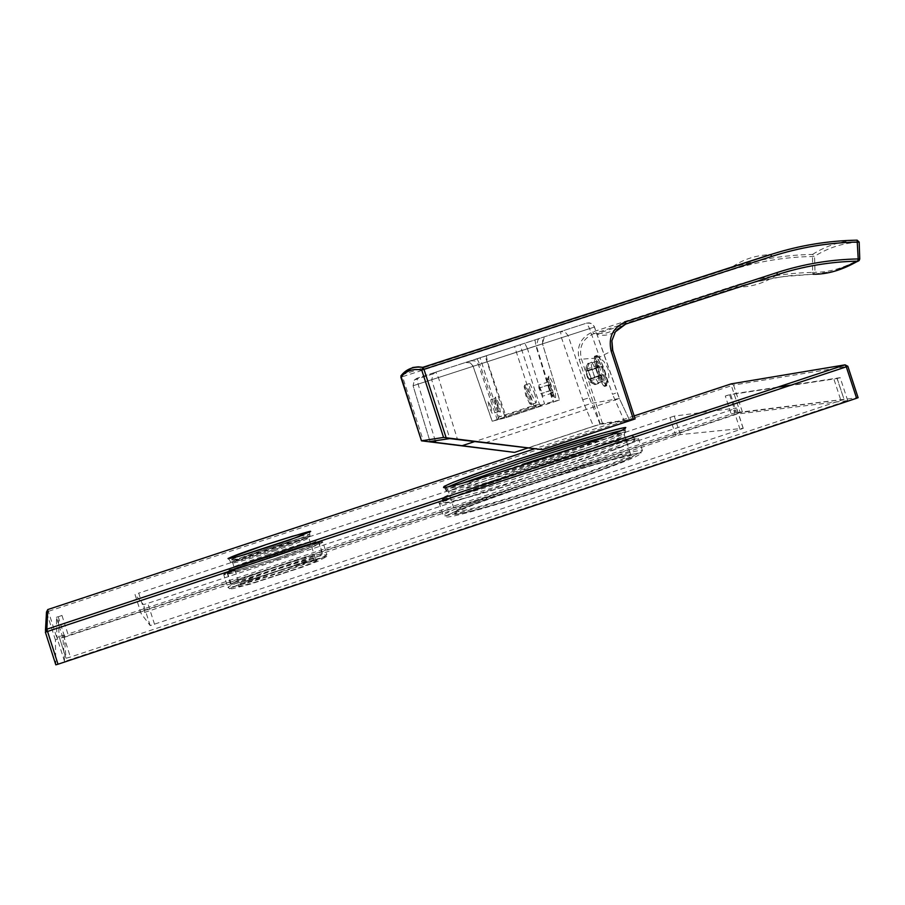 <?xml version="1.0" encoding="UTF-8"?>
<svg xmlns="http://www.w3.org/2000/svg" width="905" height="905" viewBox="0 0 905 905"><rect width="100%" height="100%" fill="white"/><g stroke="black" fill="none" stroke-linecap="round" stroke-linejoin="round"><path stroke-width="0.68" stroke-dasharray="4.53 3.39" d="M553.215 396.198L553.012 392.023L553.034 396.333L550.523 392.532C547.582 385.021 546.552 380.417 547.435 378.731C549.301 380.36 551.156 384.783 553.012 392.023C551.303 384.727 549.539 380.27 547.717 378.641L547.502 378.731C546.971 381.129 547.977 385.722 550.523 392.532L553.181 396.254M555.546 397.657C555.659 389.931 553.453 382.747 548.939 376.107L548.769 376.209C548.735 383.166 550.851 390.259 555.116 397.521L553.034 396.333M548.939 376.107L547.638 378.652M552.039 393.132L550.308 390.496L548.385 381.887L551.948 390.146L552.039 393.132L542.434 396.288L542.333 393.302L538.78 385.032L538.894 388.019L542.434 396.288M550.308 390.496L540.726 393.641M551.948 390.146L542.333 393.302M550.116 384.512L540.489 387.657M548.385 381.887L538.78 385.032M548.487 384.885L538.894 388.019M559.437 399.987L544.561 403.89L492.139 421.244L506.427 417.578L559.55 399.987L542.502 343.832L473.089 366.333L479.729 364.172L498.734 418.925M540.195 338.221L465.555 362.464L540.195 338.221L538.113 339.409L536.326 345.778L542.4 343.877L544.199 337.429C543.204 337.079 542.638 339.217 542.502 343.832L559.55 399.987M546.303 336.23L524.753 343.255L527.457 348.651L536.326 345.778L553.475 401.13M435.248 440.746L418.099 384.116L416.979 378.267L586.621 323.119L416.979 378.267L414.4 379.93L413.121 385.745L594.506 327.033L413.076 385.745L430.011 441.516L413.076 385.745L414.4 379.93L433.088 373.878L431.742 379.976L449.785 438.597M541.756 449.683L629.71 420.429L619.348 398.505L594.155 326.434L592.458 324.25L589.336 322.87L586.621 323.119L435.791 372.113L433.088 373.878L435.848 372.113L438.495 377.792L457.444 439.321M629.586 420.429L600.106 424.355L593.51 426.323L584.653 405.406L561.417 337.508L560.568 331.615L565.025 331.965L567.989 335.382L589.313 397.748L582.696 399.772M629.71 420.429L619.348 398.505L591.236 403.404L474.955 441.493M600.106 424.355L589.313 397.748M591.632 362.136L595.671 368.482L598.352 376.242L599.325 382.532L598.759 383.426L594.698 377.057L592.04 369.342L591.067 363.052L596.044 361.423L597.877 367.023L586.417 370.779L586.7 369.116L587.82 370.439L587.119 368.278L585.92 367.464L587.65 364.172L591.632 362.136L587.911 363.391L587.65 364.172M485.374 442.783L619.473 398.517L594.246 326.388L590.761 323.209L586.7 323.108L589.619 328.651L612.515 394.286L617.267 392.555M624.891 422.205L612.515 394.286M401.752 374.885L730.686 268.106C741.772 259.814 754.94 255.312 770.178 254.622M400.881 377.227L402.544 376.684L402.137 374.715L404.671 372.023M635.072 418.925L602.436 423.302L514.244 452.353M600.23 423.97L579.155 359.353C576.293 346.332 580.84 337.18 592.786 331.909L735.901 285.335C760.89 277.247 786.456 272.937 812.611 272.416L812.52 254.418C826.344 245.651 841.141 240.911 856.888 240.176M777.225 274.69C765.449 282.507 753.175 286.625 740.381 287.032L736.908 287.077L750.777 282.982L772.802 278.129L790.653 275.629L813.131 274.238L812.611 272.416L815.009 272.258L814.545 256.33L812.52 254.418C784.635 254.939 757.349 259.509 730.686 268.106L730.901 270.109C757.372 261.568 784.454 257.031 812.147 256.511L814.545 256.33C828.448 247.585 843.324 242.879 859.173 242.223L859.173 242.144M602.436 423.302L581.349 358.663C578.725 346.807 582.854 338.481 593.714 333.685L605.683 333.21L617.357 329.352M599.053 357.351L596.972 355.427L596.124 358.109C598.262 371.355 601.757 380.586 606.599 385.79L606.735 385.779C608.024 379.67 605.456 370.19 599.053 357.351L612.719 350.45M604.823 386.378C601.248 386.944 591.361 356.219 595.06 356.05L595.23 356.027C598.793 355.405 608.748 386.446 604.959 386.367L606.599 385.79M602.753 370.575C599.789 361.989 597.323 357.271 595.354 356.423C593.804 357.362 594.449 362.498 597.3 371.831C600.253 380.394 602.719 385.111 604.698 385.983C606.248 385.066 605.603 379.93 602.753 370.575M605.841 385.609L606.248 385.451C607.244 383.562 606.463 378.482 603.895 370.19L596.497 356.038C594.947 356.989 595.592 362.124 598.443 371.457C601.384 380.021 603.861 384.738 605.841 385.609L604.698 385.983M593.51 426.323L527.887 447.986M813.131 274.238L815.009 272.258C829.184 272.428 844.071 268.038 859.682 259.068L859.173 242.223M597.877 367.023L598.171 365.371L599.302 366.683L597.47 361.072L600.581 366.876L599.54 367.125L602.085 374.908L603.126 374.681L603.986 381.005L602.153 375.394L601.859 377.034L600.705 375.711L602.538 381.31L599.438 375.496L591.056 378.245L588.533 370.496L596.915 367.747L596.044 361.423M599.438 375.496L589.019 379.025L586.101 371.344L588.635 379.105L591.056 378.245M596.915 367.747L597.945 367.509L600.479 375.27M587.119 368.278L589.053 363.821L597.47 361.072M602.085 374.908L590.592 378.675L588.442 370.79L600.581 366.876M599.302 366.683L587.82 370.439M585.716 368.618L586.417 370.779M589.053 363.821L588.227 363.256M588.442 370.79L590.592 378.675M599.54 367.125L588.058 370.88M603.126 374.681L594.687 377.442L592.142 369.636M594.687 377.442L590.988 378.584M600.705 375.711L589.257 379.467L589.958 381.627L590.66 382.43L591.372 381.322L595.558 383.777L603.986 381.005M591.372 381.322L590.66 379.15L590.388 380.801L589.257 379.467M602.153 375.394L590.66 379.15M602.538 381.31L594.144 384.071L594.992 384.659L595.558 383.777M594.144 384.071L589.958 381.627M597.945 367.509L586.485 371.254M588.533 370.496L586.101 371.344M465.555 362.464L470.136 362.826L472.919 365.688L492.218 421.244M477.048 358.742L479.729 364.172L527.457 348.651L544.561 403.89M470.747 360.778L474.763 360.857L478.202 364.036L497.467 420.339M486.358 355.699L487.388 361.785L506.427 417.578M535.013 339.895L535.941 345.993L553.034 402.273M542.367 405.644L535.975 406.831L497.693 419.4L503.587 418.37L542.367 405.644L539.471 404.377L520.07 344.748L480.08 357.747L520.07 344.748M491.098 406.99L487.987 400.768L489.198 407.374L492.297 413.596L491.098 406.99M497.908 404.75L494.775 398.551L495.985 405.157L498.825 411.323L497.908 404.75M499.255 404.331L495.544 397.001L496.958 404.818L500.329 412.103L499.255 404.331M503.587 418.37L504.594 415.814L539.471 404.377L533.746 405.463L499.266 416.775L504.594 415.814L485.171 356.084M497.693 419.4L499.266 416.775L480.08 357.747M535.975 406.831L533.746 405.463L514.572 346.547M534.369 392.872C536.258 399.048 536.767 402.42 535.873 402.974L531.212 393.562C529.323 387.397 528.814 384.037 529.697 383.46L534.369 392.872M526.552 395.089L531.201 404.512C532.083 403.947 531.563 400.587 529.674 394.41L525.024 384.987L526.552 395.089M528.554 394.761L524.165 386.356L525.748 395.361L529.674 403.732C530.794 403.935 530.421 400.938 528.554 394.761M524.685 343.267L467.263 362.068C468.666 361.333 470.611 362.758 473.089 366.333L492.139 421.244M267.563 548.532C244.757 556.156 232.495 560.738 230.752 562.277C233.897 562.288 248.094 558.159 273.367 549.923C296.274 542.242 308.492 537.683 310.019 536.224C306.716 536.269 292.564 540.364 267.563 548.532M742.383 411.933L733.582 385.066L731.421 385.711L731.24 383.856L733.582 385.066L847.759 366.265L858.087 397.634L740.222 412.567L57.264 639.19L55.397 639.903L55.805 664.824M47.784 609.563L57.264 639.19M737.043 414.06L62.898 637.765L64.549 661.419L847.714 400.61L737.043 414.06L730.561 394.297L725.301 396.039L731.195 414.004L67.92 634.043L64.504 623.353M62.898 637.765L56.359 617.3L56.913 637.493L63.474 635.321L59.085 636.566L66.02 658.274L64.187 635.457L67.92 634.043M725.301 396.039L729.634 394.75L837.034 378.505L844.037 399.343L70.409 657.053L66.02 658.286L59.085 636.566L58.237 616.825L61.97 615.434L56.359 617.3M61.97 615.434L64.504 623.341M843.89 399.343L735.527 412.737L731.195 414.004M144.811 612.165L138.725 593.148L135.015 594.54L141.112 613.579L675.911 435.882L680.311 434.604L743.141 428.337L740.12 429.558L150.196 625.581L141.112 613.579L135.026 594.54L143.465 604.585L147.809 603.33L733.435 409.173L736.478 407.974L700.742 412.646M63.474 635.321L70.409 657.053M64.549 661.419L56.913 637.493M847.714 400.61L840.168 377.656L791.219 385.089M837.034 378.505L840.168 377.656M834.082 379.681L840.949 400.553M777.734 387.136L730.561 394.297M680.311 434.604L674.259 416.096L700.719 412.646M674.259 416.096L138.725 593.148M269.023 554.29C242.811 563.068 228.705 568.374 226.703 570.207C230.323 570.274 246.68 565.557 275.754 556.066C302.1 547.22 316.139 541.937 317.87 540.217C314.035 540.217 297.756 544.901 269.023 554.29M522.547 468.213C472.365 484.978 445.543 495.069 442.07 498.485C441.414 501.087 497.58 485.001 553.86 466.279C604.461 449.31 630.989 439.321 633.455 436.301C633.319 433.846 576.757 450.204 522.547 468.213M273.423 567.955C247.223 576.768 233.139 582.153 231.171 584.11C234.836 584.313 251.205 579.664 280.29 570.161C306.637 561.292 320.653 555.93 322.338 554.086C318.469 553.939 302.157 558.566 273.423 567.955M280.324 570.173C306.897 561.224 321.037 555.817 322.734 553.951C318.832 553.815 302.383 558.476 273.389 567.944C246.963 576.836 232.755 582.266 230.775 584.245C234.474 584.449 250.99 579.754 280.324 570.173M523.78 471.991C473.598 488.779 446.787 498.915 443.337 502.399C442.703 505.081 498.893 489.051 555.172 470.317C605.773 453.337 632.29 443.303 634.733 440.215C634.563 437.681 577.99 453.971 523.78 471.991M461.708 483.44C451.075 487.535 445.848 489.944 446.029 490.691C445.396 493.033 498.089 477.829 550.874 460.294C598.363 444.389 623.296 435.067 625.672 432.319C625.083 431.73 619.439 432.862 608.714 435.724M730.901 270.109L402.544 376.684L423.427 441.12M592.786 331.909L593.714 333.685L736.908 287.077L735.901 285.335M596.124 358.109L579.155 359.353M273.333 549.912L307.078 537.796L309.261 536.733L307.757 536.495L298.955 538.758L259.056 551.394L231.205 562.186L241.33 559.878L273.333 549.912M273.627 551.1C295.618 543.724 307.349 539.335 308.82 537.932C305.652 537.955 292.055 541.891 268.05 549.731C246.16 557.05 234.384 561.462 232.721 562.944C235.741 562.955 249.384 559.007 273.627 551.1M280.358 571.983C302.338 564.584 314.035 560.093 315.46 558.532C312.236 558.396 298.616 562.243 274.6 570.093C252.721 577.458 240.968 581.96 239.361 583.601C242.438 583.782 256.104 579.913 280.358 571.983M299.77 536.371L309.386 534.244C307.847 535.681 295.618 540.24 272.71 547.91C247.45 556.156 233.252 560.285 230.108 560.297L239.146 556.27M634.134 415.927L534.584 448.801M45.454 630.457L45.352 632.097M55.397 639.903L46.506 612.04L48.372 611.35L731.421 385.711L740.222 412.567M58.237 616.825L64.187 635.457M729.634 394.75L735.527 412.737M150.196 625.581L143.465 604.585M154.551 624.36L147.809 603.33M740.12 429.558L733.435 409.173M743.141 428.337L736.478 407.974M675.911 435.882L669.87 417.397M276.817 559.301C303.401 550.376 317.553 545.025 319.284 543.26C315.415 543.226 298.978 547.932 269.995 557.401C243.569 566.27 229.338 571.632 227.325 573.51C230.99 573.612 247.484 568.872 276.817 559.301M276.523 558.114L317.089 543.452L319.918 541.597L317.802 541.823L307.18 544.516L249.723 562.978L234.327 568.645L225.82 572.763L237.958 570.082L276.523 558.114M276.613 558.136L318.209 543.102L321.094 541.201L308.028 544.199L249.147 563.114L233.366 568.928L224.632 573.159L237.065 570.41L276.613 558.136C321.422 543.102 324.318 539.98 321.637 541.416L322.847 542.095C318.662 542.061 300.958 547.14 269.747 557.333C241.262 566.881 225.933 572.661 223.75 574.698C227.687 574.799 245.47 569.698 277.1 559.369C305.743 549.754 320.992 543.995 322.847 542.095L326.931 554.765C322.7 554.595 304.985 559.618 273.763 569.822C245.289 579.392 229.983 585.264 227.834 587.413C231.816 587.65 249.622 582.616 281.251 572.288C309.895 562.627 325.121 556.79 326.931 554.765L326.06 556.971C330.585 554.833 313.413 559.788 274.532 571.813L246.047 581.791L231.092 588.08L230.537 588.804L232.37 588.736L250.945 583.94L302.236 567.197L317.745 561.36L325.404 557.288L304.476 562.39L274.532 571.813C231.567 586.282 228.569 589.427 229.802 588.691L227.834 587.413L223.75 574.698L224.395 573.408C221.216 575.116 238.626 570.026 276.613 558.136M275.086 572.005L238.524 585.705L238.083 586.304L239.644 586.236L243.162 585.501L255.289 582.187L298.367 568.125L311.422 563.215L317.927 559.776L307.123 562.118L275.086 572.005M555.862 470.283C497.23 489.797 438.755 506.472 439.434 503.678C443.043 500.046 470.962 489.492 523.181 472.025C579.562 453.292 638.455 436.323 638.647 438.948C636.125 442.16 608.522 452.602 555.862 470.283M526.868 483.383C583.239 464.604 642.211 447.817 642.482 450.69C640.027 454.118 612.47 464.695 559.81 482.422C501.189 501.981 442.635 518.452 443.246 515.431C446.787 511.574 474.661 500.895 526.868 483.383M527.785 485.261C577.356 468.79 629.066 453.79 639.258 453.043C645.175 454.106 618.794 464.582 560.127 484.458C506.619 502.264 452.919 517.603 446.674 517.015C445.339 514.504 472.376 503.915 527.785 485.261C569.336 471.596 609.122 459.717 630.762 454.548L641.69 452.681L642.482 450.69L638.647 438.948L636.668 437.873L614.563 447.387L554.867 468.281C503.395 485.487 449.321 500.929 443.031 501.246C439.491 501.732 438.303 502.535 439.434 503.678L443.246 515.431L446.086 515.986C452.33 511.823 479.56 501.585 527.773 485.261M577.843 446.798C606.735 438.133 622.233 434.162 624.348 434.909L630.728 454.468L632.674 456.267C637.505 455.803 609.699 467.614 558.736 484.492C509.685 500.816 460.351 514.922 454.446 514.436C453.054 512.173 477.908 502.445 528.995 485.238C574.743 470.034 622.391 456.211 631.622 455.577C636.894 456.606 612.606 466.245 558.747 484.492C523.328 496.178 494.379 504.979 471.901 510.884C450.113 516.054 455.735 513.927 454.559 514.131L454.955 511.585C458.021 508.214 482.603 498.791 528.69 483.327C578.544 466.72 630.547 451.934 630.728 454.468C628.511 457.511 604.189 466.844 557.74 482.489C506.144 499.696 454.468 514.255 454.955 511.585L448.609 492.003C451.776 488.949 476.415 479.729 522.513 464.333M608.635 435.746C621.758 432.454 627.086 431.368 624.597 432.488L624.348 434.909C622.029 437.635 597.639 446.776 551.19 462.331C499.583 479.48 448.009 494.334 448.609 492.003L446.866 490.239C444.808 490.487 449.785 488.214 461.788 483.417M621.611 430.542L625.027 430.361C622.64 433.076 597.707 442.387 550.217 458.281C497.433 475.804 444.751 491.042 445.396 488.734L448.247 486.822M552.684 396.22L555.116 397.521M547.502 378.731L548.769 376.209M834.817 271.172L813.097 274.238L781.694 276.726L750.777 282.982L740.381 287.032L596.542 333.855C601.949 336.275 608.217 335.597 615.355 331.818M595.23 356.027L597.142 355.405M596.497 356.038L595.354 356.423M606.248 385.451L608.907 377.238L608.002 368.652L603.793 361.31L597.017 356.242M858.313 261.059L859.071 260.617M598.171 365.371L586.7 369.116M585.92 367.464L587.911 363.391M598.759 383.426L594.992 384.659M601.859 377.034L590.388 380.801M590.66 382.43L594.585 384.489M494.899 398.505L487.987 400.768M494.775 398.551L495.544 397.001M531.201 404.512L535.873 402.974M525.024 384.987L529.697 383.46M524.165 386.356L524.798 385.077M529.674 403.732L530.918 404.377M498.825 411.323L500.329 412.103M498.994 411.402L492.297 413.596M267.586 548.543C299.148 538.611 312.96 534.584 309.046 536.461L308.82 537.932L315.46 558.532L317.542 560.184C316.218 561.666 304.08 566.281 281.15 574.053C256.398 582.119 242.246 586.157 238.705 586.168L239.361 583.601L232.721 562.944L231.612 561.903C229.961 561.767 241.952 557.31 267.586 548.543M230.752 562.277L228.829 558.905M310.019 536.224L309.555 532.423M837.182 378.505L844.037 399.343M743.254 428.348L736.58 407.985M231.171 584.11L226.703 570.207M230.775 584.245L227.325 573.51L226.216 572.446C223.852 572.379 238.286 566.971 269.543 556.213C304.838 545.025 321.49 540.217 319.499 541.767L319.284 543.26L322.734 553.951M322.338 554.086L317.87 540.217M633.455 436.301L634.733 440.215L635.005 437.749C637.425 436.289 628.013 438.416 606.746 444.129C582.809 450.905 554.844 459.57 522.864 470.125L452.24 495.239L441.957 500.046L441.55 500.612L443.337 502.399L442.07 498.485M625.672 432.319L624.993 428.913M446.029 490.691L444.457 487.501"/><path stroke-width="1.36" d="M435.248 440.746L435.757 442.432L430.011 441.516L449.785 438.597L542.412 449.615L635.118 418.925L612.753 350.439L611.124 350.982L633.5 419.513M474.955 441.493L462.161 445.701L514.244 452.353L421.47 440.814L443.563 437.443L421.707 370.043L423.076 367.373L418.291 366.842L412.804 367.498L404.671 372.023M435.757 442.432L462.161 445.701M542.412 449.615L443.563 437.443M446.131 437.681L423.959 369.308L421.707 370.043C412.997 368.369 406.062 370.756 400.881 377.215L401.752 374.885M813.131 274.238C827.294 274.453 842.17 270.086 857.77 261.149L858.189 258.932C830.519 259.475 803.47 264.022 777.022 272.575L625.536 321.875C612.9 327.452 608.092 337.146 611.124 350.982M859.071 260.617L859.75 259.034L859.071 260.617L857.77 261.149C830.315 261.681 803.459 266.194 777.225 274.69L625.83 323.979L615.355 331.818L611.87 340.778L612.323 349.104L635.118 418.925M527.887 447.986L514.832 452.296M423.959 369.308L423.076 367.373L772.372 254.045L770.63 254.61L771.716 256.432L423.959 369.308M859.173 242.144L857.114 240.164C828.256 240.696 800.009 245.323 772.372 254.045C800.02 245.323 828.279 240.696 857.148 240.176L856.888 240.176M859.75 259.034L858.189 258.932L857.148 240.176L859.241 242.178L857.68 242.076C828.38 242.608 799.726 247.393 771.716 256.432M534.584 448.801L47.784 609.563L46.506 612.04L45.454 630.457M47.784 609.574L46.856 629.19L45.352 632.097L47.546 631.464L57.999 664.213L55.805 664.824L45.352 632.097L55.805 664.824M45.352 632.097L46.856 629.19L845.055 364.851L46.856 629.19L47.546 631.464L846.288 366.842L856.616 398.245L57.999 664.213M858.087 397.634L847.838 366.265L845.055 364.851L846.288 366.842L847.838 366.265L845.044 364.851L731.24 383.856L634.134 415.927M858.155 397.634L856.616 398.245M791.219 385.089L777.734 387.136M608.714 435.724C586.259 441.821 557.22 450.735 521.597 462.455L461.708 483.44M770.178 254.622L422.816 367.328C413.37 366.231 406.062 369.093 400.892 375.926L421.492 440.814M777.225 274.69L777.022 272.575M617.357 329.352L625.83 323.979L625.536 321.875M859.173 242.223L859.75 259.022M239.146 556.27L299.77 536.371M228.829 558.905L228.207 558.623C230.074 557.107 242.732 552.423 266.161 544.584L292.372 536.269L310.573 531.552L290.132 539.844L245.334 554.448L232.766 558.012L228.049 558.464L266.161 544.584C299.985 533.95 314.555 529.685 309.872 531.789L309.555 532.423M520.058 458.688C566.779 443.235 615.321 428.812 624.642 427.692C629.903 428.212 604.981 437.726 549.901 456.233C499.718 472.851 449.434 487.625 443.586 487.569C442.375 485.759 467.874 476.143 520.058 458.688M522.513 464.333L577.843 446.798M448.247 486.822C459.74 481.607 483.994 472.851 520.975 460.566C570.161 444.457 603.703 434.445 621.611 430.542M400.87 377.227L421.47 440.814M834.817 271.172L858.313 261.059M612.753 350.439L611.893 340.778L615.355 331.818M461.788 483.417L521.608 462.455C557.209 450.747 586.214 441.844 608.635 435.746M444.457 487.501L443.688 486.969L444.253 486.324L453.19 482.297L490.024 468.847L520.07 458.688L600.456 433.699C619.936 428.438 628.194 426.527 625.253 427.975L624.993 428.913"/></g></svg>
